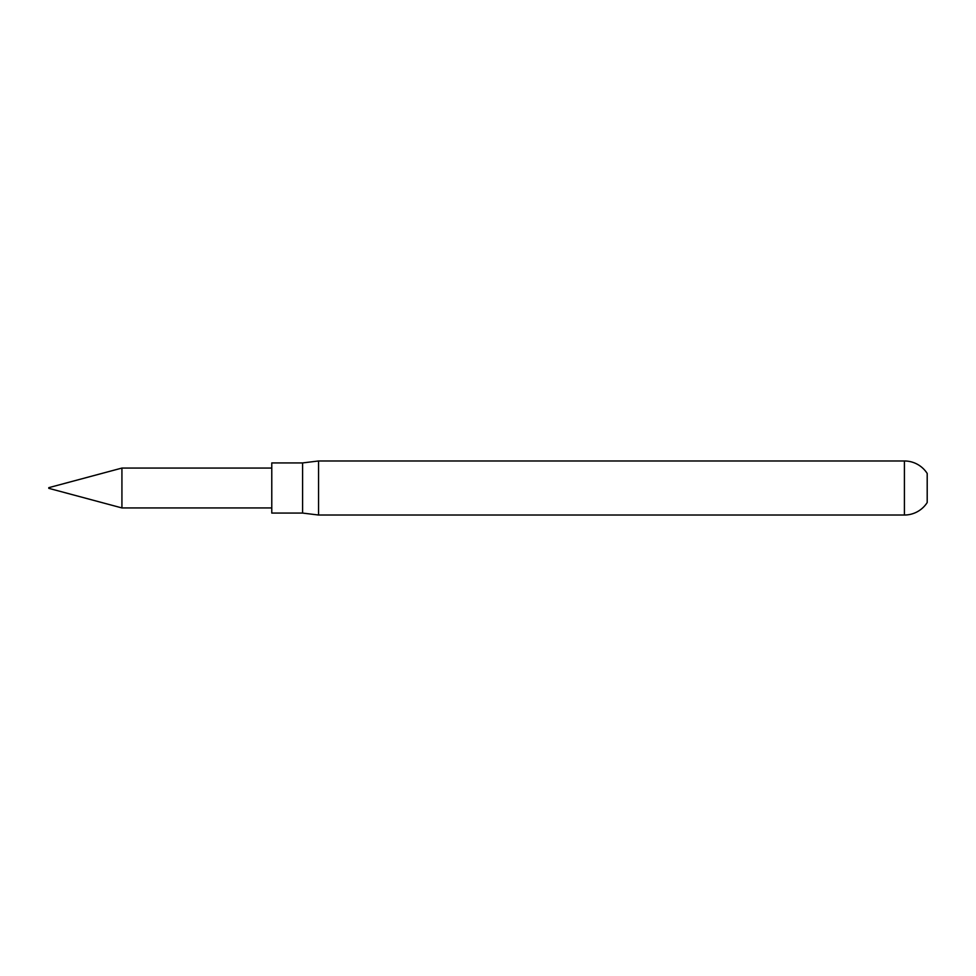 <?xml version="1.0" encoding="UTF-8"?>
<svg xmlns="http://www.w3.org/2000/svg" width="976" height="976" viewBox="0 0 976 976"><rect width="100%" height="100%" fill="white"/><g stroke="black" fill="none" stroke-linecap="round" stroke-linejoin="round"><path stroke-width="1.46" d="M121.927 507.935L121.927 468.065L48.8 487.658L48.8 488.342L121.927 507.935L271.779 507.935M121.927 468.065L271.779 468.065M302.597 513.071L302.597 462.929L271.779 462.929L271.779 513.071L302.597 513.071L318.554 515.023L904.41 515.023A27.023 27.023 0 0 0 927.2 502.53L927.2 473.47A27.023 27.023 0 0 0 904.41 460.977L904.41 515.023M302.597 462.929L318.554 460.977L318.554 515.023M318.554 460.977L904.41 460.977"/></g></svg>
